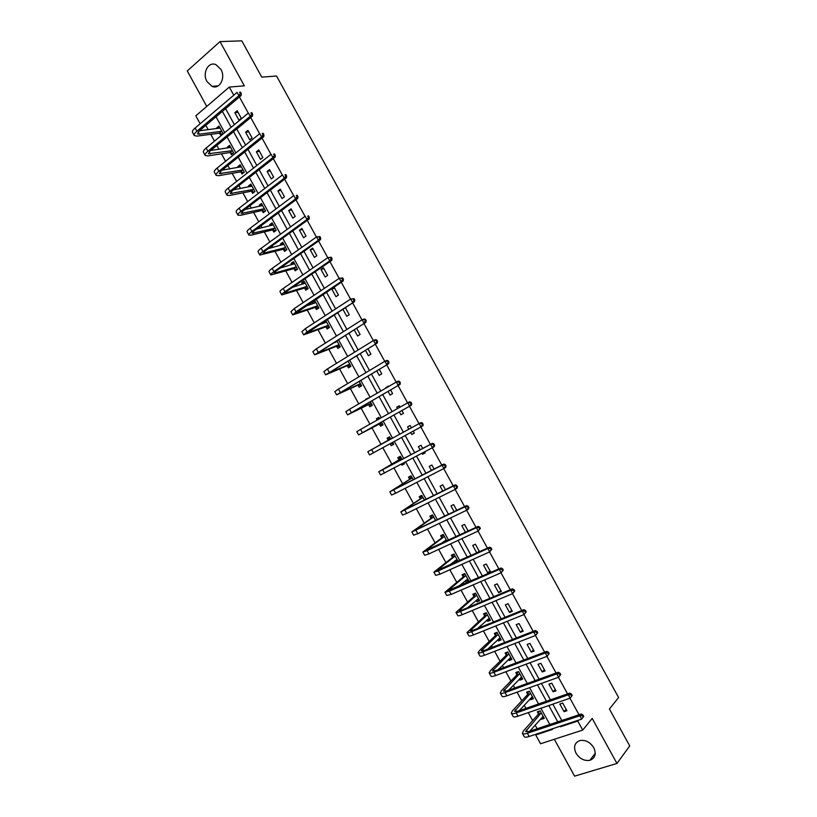 <?xml version="1.0" encoding="UTF-8"?>
<svg xmlns="http://www.w3.org/2000/svg" width="817" height="817" viewBox="0 0 817 817"><rect width="100%" height="100%" fill="white"/><g stroke="black" fill="none" stroke-linecap="round" stroke-linejoin="round"><path stroke-width="1.23" d="M207.018 81.588L212.063 86.347C219.559 89.87 225.962 77.799 220.927 69.404L216.005 64.696C208.376 61.02 201.973 73.234 207.018 81.588M576.016 753.203C579.621 758.758 584.226 761.138 589.833 760.331C595.215 758.227 596.533 753.999 593.755 747.657C590.211 742.183 585.677 739.793 580.152 740.478C574.586 742.53 573.207 746.769 576.016 753.203M200.155 123.765L195.794 115.83L229.301 87.072L233.764 95.191M554.345 739.283L574.596 776.15L616.947 763.456L629.733 745.941L609.421 709.023L618.592 697.514L276.534 76.012L261.767 77.125L241.812 40.85L220.008 41.596L187.267 70.946L206.762 106.424M578.507 720.175L577.782 721.054L582.735 730.071L540.548 743.756L535.717 734.953L552.527 729.397L552.231 728.866M536.473 734.074L535.717 734.953M205.833 125.369L208.202 129.689M210.745 134.315L214.483 141.116M216.852 145.436L218.966 149.286M221.458 153.821L225.543 161.266M227.872 165.514L229.73 168.884M232.171 173.337L236.613 181.425M238.901 185.602L240.494 188.502M242.884 192.853L247.684 201.595M249.941 205.7L251.268 208.121M253.607 212.389L258.764 221.775M260.98 225.809L262.053 227.759M264.34 231.926L269.855 241.965M272.03 245.927L272.837 247.408M275.074 251.473L280.946 262.165M283.08 266.056L283.632 267.057M285.817 271.04L292.047 282.386M294.14 286.195L294.426 286.726M296.561 290.607L303.148 302.607M307.315 310.194L314.259 322.838M318.068 329.782L325.38 343.089M328.832 349.39L336.502 363.34M339.606 368.998L347.623 383.602M350.381 388.616L358.755 403.884M361.155 408.255L369.897 424.166M371.949 427.894L381.008 444.397M382.836 447.726L391.803 464.056M393.988 468.039L402.607 483.735M405.14 488.362L413.412 503.415M416.313 508.695L424.227 523.105M427.475 529.038L435.042 542.805M438.658 549.392L445.868 562.515M449.84 569.755L456.693 582.235M461.023 590.129L467.528 601.976M469.704 605.928L470.092 606.643M472.216 610.524L478.364 621.717M480.6 625.771L481.254 626.966M483.419 630.918L489.22 641.468M491.497 645.624L492.416 647.299M494.632 651.323L500.065 661.229M502.404 665.487L503.589 667.642M505.835 671.748L510.921 681M513.311 685.351L514.761 687.996M517.059 692.173L521.787 700.792M524.228 705.234L525.944 708.359M528.282 712.618L532.653 720.584M535.155 725.128L537.137 728.733M541.028 718.48L541.487 719.317L544.275 718.378L540.129 710.821L537.341 711.77L538.464 713.813M530.202 698.77L530.713 699.709L533.491 698.729L529.345 691.182L526.577 692.162L527.7 694.205M519.387 679.08L519.949 680.101L522.706 679.101L518.56 671.554L515.813 672.565L516.936 674.607M508.572 659.39L509.195 660.514L511.922 659.472L507.786 651.935L505.059 652.977L506.172 655.02M497.767 639.711L498.441 640.937L501.158 639.864L497.012 632.327L494.305 633.4L495.419 635.442M486.973 620.052L487.688 621.359L490.384 620.266L486.248 612.73L483.562 613.833L484.675 615.875M476.178 600.393L476.944 601.802L479.63 600.669L475.494 593.142L472.818 594.276L473.931 596.318M465.384 580.744L466.211 582.245L468.876 581.091L464.74 573.554L462.085 574.729L463.198 576.771M458.061 561.402L453.986 553.987L451.352 555.192L452.465 557.225M454.599 561.116L455.416 562.596M446.848 540.987L443.243 534.43L440.629 535.666L441.742 537.698M443.825 541.487L444.223 542.212M435.635 520.582L432.51 514.884L429.905 516.15L431.019 518.182M424.442 500.188L421.776 495.347L419.192 496.644L420.306 498.676M412.554 484.563L415.128 483.245M413.239 479.804L411.053 475.821L408.49 477.148L409.603 479.181M401.341 464.148L401.903 465.159L404.456 463.811L403.894 462.8M402.056 459.44L400.33 456.305L397.787 457.663L398.9 459.685M390.138 443.743L391.2 445.673L393.743 444.295L392.671 442.354M390.873 439.076L389.617 436.799L387.084 438.188L388.198 440.21M379.394 424.176L380.508 426.208L383.03 424.799L381.488 421.991M379.66 418.661L378.904 417.293L376.392 418.723L377.148 420.081M368.712 404.721L369.815 406.743L372.317 405.303L370.315 401.647M368.447 398.247L365.955 399.697M358.03 385.267L359.133 387.289L361.625 385.818L359.143 381.314M347.348 365.832L348.461 367.854L350.922 366.353L347.991 361.002M336.675 346.398L337.789 348.42L340.24 346.888L336.829 340.689M326.014 326.984L327.117 328.996L329.547 327.433L325.687 320.397M323.256 321.969L323.91 323.154M315.352 307.57L316.465 309.592L318.875 307.989L314.77 300.523L312.36 302.127L313.197 303.648M304.7 288.166L305.803 290.188L308.203 288.564L304.098 281.089L301.708 282.723L302.494 284.163M294.049 268.783L295.151 270.795L297.531 269.14L293.436 261.675L291.056 263.34L291.792 264.677M283.407 249.399L284.51 251.411L286.869 249.726L282.774 242.261L280.415 243.966L281.099 245.202M272.766 230.026L273.869 232.038L276.217 230.323L272.112 222.867L269.784 224.593L270.407 225.737M262.134 210.663L263.237 212.686L265.566 210.929L261.471 203.474L259.152 205.241L259.724 206.292M251.503 191.311L252.606 193.333L254.914 191.546L250.819 184.101L248.521 185.888L249.052 186.848M240.882 171.978L241.985 173.99L244.273 172.183L240.188 164.728L237.9 166.545L238.38 167.414M230.261 152.646L231.364 154.658L233.642 152.82L229.557 145.375L227.289 147.223L227.708 147.989M219.65 133.324L220.753 135.336L223.01 133.467L218.925 126.022L216.679 127.901L217.046 128.575M579.028 714.752L569.96 698.249M567.56 693.888L558.45 677.313M556.101 673.034L546.951 656.388M544.643 652.191L535.452 635.483M533.184 631.357L523.963 614.578M521.736 610.534L512.484 593.693M510.298 589.731L501.005 572.819M498.87 568.928L489.536 551.955M487.443 548.146L478.068 531.101M476.015 527.363L466.609 510.257M464.607 506.601L455.161 489.424M453.2 485.849L443.713 468.601M441.793 465.108L432.275 447.798M430.396 444.377L420.847 426.995M419.009 423.655L409.45 406.274M407.591 402.883L398.073 385.573M396.163 382.111L386.696 364.882M384.756 361.349L375.33 344.212M373.349 340.597L363.974 323.542M361.951 319.866L352.617 302.893M350.554 299.134L341.271 282.253M339.167 278.423L329.925 261.624M327.78 257.712L318.589 240.995M316.404 237.022L307.263 220.396M305.037 216.342L295.938 199.797M293.671 195.671L284.622 179.209M282.314 175.012L273.317 158.631M270.968 154.362L262.012 138.073M259.622 133.722L250.707 117.515M248.286 113.103L239.422 96.978M225.604 108.651L234.387 124.623M236.787 128.994L245.611 145.048M247.97 149.358L256.844 165.494M259.163 169.722L268.078 185.939M270.366 190.095L279.322 206.405M281.569 210.49L290.576 226.881M292.772 230.894L301.83 247.357M303.995 251.299L313.085 267.853M315.209 271.724L324.359 288.36M326.443 292.159L335.634 308.877M337.676 312.605L346.908 329.414M348.91 333.06L358.193 349.952M360.164 353.526L369.488 370.499M371.408 374.002L380.783 391.067M382.673 394.488L392.089 411.635M393.937 414.985L403.394 432.213M405.212 435.522L414.668 452.73M416.527 456.121L425.953 473.268M427.853 476.73L437.238 493.805M439.189 497.349L448.533 514.363M450.524 517.978L459.838 534.921M461.86 538.617L471.143 555.499M473.217 559.267L482.449 576.087M484.563 579.937L493.764 596.686M495.929 600.607L505.09 617.295M507.296 621.298L516.426 637.914M518.662 641.999L527.762 658.543M530.049 662.71L539.097 679.182M541.426 683.431L550.454 699.842M552.823 704.162L561.8 720.502M566.906 710.719L562.699 703.059L559.849 704.04L564.047 711.678L566.906 710.719M555.968 690.814L551.771 683.165L548.932 684.186L553.129 691.815L555.968 690.814M545.041 670.931L540.844 663.281L538.025 664.333L542.222 671.962L545.041 670.931M534.124 651.057L529.916 643.418L527.118 644.49L531.316 652.119L534.124 651.057M523.197 631.194L518.999 623.555L516.221 624.658L520.419 632.287L523.197 631.194M512.29 611.33L508.092 603.702L505.335 604.846L509.522 612.464L512.29 611.33M501.383 591.488L497.185 583.859L494.448 585.033L498.636 592.652L501.383 591.488M490.476 571.655L486.289 564.026L483.562 565.231L487.749 572.85L490.476 571.655M479.518 551.72L475.392 544.214L472.686 545.45L476.811 552.935M468.161 531.04L464.505 524.402L461.819 525.668L465.465 532.296M456.795 510.37L453.629 504.6L450.953 505.897L454.119 511.656M445.449 489.71L442.753 484.808L440.097 486.146L442.794 491.037M433.367 473.901L436.012 472.553M434.103 469.07L431.876 465.026L429.242 466.395L431.458 470.429M422.011 453.221L422.573 454.252L425.187 452.863L424.626 451.842M422.757 448.441L421.01 445.265L418.396 446.654L420.142 449.83M410.655 432.561L411.727 434.521L414.331 433.102L413.249 431.141M411.421 427.812L410.154 425.504L407.56 426.934L408.827 429.242M399.329 411.962L400.892 414.791L403.475 413.351L401.913 410.502M400.064 407.132L399.299 405.753L396.725 407.213L397.481 408.592M388.024 391.384L390.056 395.081L392.62 393.61L390.587 389.903M388.698 386.461L388.453 386.012L386.135 387.952M376.729 370.826L379.231 375.381L381.784 373.88L379.272 369.315M365.434 350.289L368.406 355.691L370.938 354.149L367.956 348.736M354.149 329.751L357.591 336.012L360.103 334.439L356.661 328.168M342.874 309.224L346.786 316.342L349.278 314.739L345.356 307.611M338.452 295.049L334.296 287.482L331.825 289.126L335.981 296.683L338.452 295.049M327.637 275.37L323.481 267.802L321.03 269.477L325.186 277.034L327.637 275.37M316.833 255.701L312.676 248.133L310.235 249.849L314.392 257.396L316.833 255.701M306.028 236.042L301.871 228.474L299.451 230.22L303.597 237.767L306.028 236.042M295.223 216.393L291.066 208.835L288.677 210.602L292.823 218.149L295.223 216.393M284.428 196.744L280.282 189.197L277.903 191.004L282.039 198.541L284.428 196.744M273.644 177.115L269.487 169.568L267.128 171.407L271.275 178.943L273.644 177.115M262.86 157.497L258.713 149.95L256.364 151.819L260.511 159.356L262.86 157.497M252.075 137.889L247.939 130.352L245.611 132.252L249.747 139.778L252.075 137.889M241.311 118.291L237.165 110.755L234.857 112.685L238.993 120.211L241.311 118.291M229.301 87.072L244.334 85.826L220.008 41.596M616.947 763.456L592.192 718.429L582.735 730.071M549.831 724.495L540.915 708.268M538.556 703.978L529.6 687.669M527.292 683.461L518.295 667.091M516.027 662.955L507 646.523M504.773 642.468L495.705 625.965M493.519 621.982L484.42 605.417M482.275 601.516L473.145 584.88M471.041 581.061L461.871 564.363M459.808 560.615L450.606 543.846M448.584 540.17L439.342 523.34M437.371 519.745L428.088 502.853M426.157 499.33L416.833 482.367M414.944 478.936L405.589 461.901M403.741 458.541L394.356 441.446M392.548 438.157L383.153 421.051M381.325 417.722L371.97 400.687M370.101 397.287L360.787 380.334M358.877 376.862L349.615 360.001M347.664 356.447L338.452 339.668M336.461 336.042L327.29 319.345M325.258 315.658L316.138 299.042M314.065 295.274L304.986 278.75M302.872 274.91L293.844 258.458M291.7 254.547L282.702 238.186M280.517 234.203L271.581 217.925M269.344 213.86L260.449 197.673M258.182 193.537L249.328 177.422M247.02 173.224L238.217 157.191M235.868 152.922L227.116 136.97M224.726 132.63L216.015 116.76M560.186 726.231L560.482 726.773L577.782 721.054M222.377 111.378L231.14 127.309M233.529 131.68L242.332 147.693M244.691 151.993L253.536 168.088M255.854 172.316L264.749 188.492M267.026 192.649L275.962 208.917M278.209 212.992L287.186 229.342M289.392 233.345L298.419 249.777M300.574 253.709L309.653 270.233M311.777 274.083L320.897 290.689M322.97 294.477L332.141 311.165M334.184 314.872L343.395 331.641M345.397 335.276L354.66 352.137M356.61 355.701L365.924 372.644M367.834 376.137L377.188 393.161M379.068 396.572L388.473 413.678M390.312 417.027L399.748 434.215M401.566 437.514L410.992 454.681M412.851 458.061L422.246 475.167M424.146 478.629L433.51 495.664M435.451 499.197L444.775 516.17M446.756 519.786L456.049 536.687M458.071 540.374L467.324 557.214M469.397 560.983L478.609 577.762M480.723 581.602L489.904 598.31M492.059 602.231L501.199 618.867M503.395 622.871L512.504 639.445M514.741 643.52L523.809 660.024M526.097 664.18L535.125 680.622M537.453 684.85L546.45 701.231M548.82 705.541L557.776 721.85M561.228 725.894L560.482 726.773M566.12 709.279L564.047 711.678M543.53 717.009L541.487 719.317M532.786 697.463L530.713 699.709M555.233 689.477L553.129 691.815M522.063 677.926L519.949 680.101M544.367 669.695L542.222 671.962M511.33 658.4L509.195 660.514M533.491 649.913L531.316 652.119M500.617 638.884L498.441 640.937M522.635 630.152L520.419 632.287M489.904 619.368L487.688 621.359M511.769 610.401L509.522 612.464M479.191 599.872L476.944 601.802M500.923 590.65L498.636 592.652M468.488 580.387L466.211 582.245M490.077 570.92L487.749 572.85M457.786 560.911L455.917 562.372M479.232 551.199L477.302 552.721M413.535 484.062L412.605 484.644M434.338 473.411L433.418 473.993M404.384 463.678L401.903 465.159M425.116 452.73L422.573 454.252M389.617 436.799L387.084 438.188M393.723 444.264L391.2 445.673M414.311 433.061L411.727 434.521M410.154 425.504L407.56 426.934M378.955 417.395L376.392 418.723M399.36 405.855L396.725 407.213M368.304 398.002L365.71 399.258M388.565 386.216L385.89 387.503M325.758 320.519L325.135 320.754M345.438 307.764L344.723 308.019M315.127 301.177L312.36 302.127M334.674 288.176L331.825 289.126M304.506 281.845L301.708 282.723M323.92 268.599L321.03 269.477M293.895 262.523L291.056 263.34M313.166 249.022L310.235 249.849M283.285 243.2L280.415 243.966M302.413 229.465L299.451 230.22M272.684 223.899L269.784 224.593M291.669 209.918L288.677 210.602M262.083 204.607L259.152 205.241M280.925 190.381L277.903 191.004M251.493 185.316L248.521 185.888M270.202 170.855L267.128 171.407M240.903 166.045L237.9 166.545M259.469 151.339L256.364 151.819M230.323 146.774L227.289 147.223M248.746 131.833L245.611 132.252M219.742 127.523L216.679 127.901M238.033 112.327L234.857 112.685M543.325 716.642L542.417 716.897M583.706 716.356L582.96 715.018L582.378 715.723L583.113 717.071L583.706 716.356L581.643 719.134L579.794 715.784L527.363 733.237C524.453 734.166 522.788 734.197 522.359 733.309L523.513 730.827L538.362 714.181L539.179 711.137M543.152 716.325L529.804 731.184M541.252 712.863L525.576 731.521L528.926 731.481L581.275 714.007L582.96 715.018M583.113 717.071L581.643 719.134L529.15 736.495C526.24 737.424 524.575 737.434 524.136 736.546L522.471 733.503M582.378 715.723L579.794 715.784L581.275 714.007M541.15 713.231L538.362 714.181M532.582 697.085L531.51 697.361M572.196 695.43L571.461 694.093L570.858 694.777L571.594 696.125L572.196 695.43L570.123 698.188L568.285 694.838L516.201 712.914C513.321 713.874 511.677 713.946 511.289 713.129L512.494 710.739L527.598 694.562L528.456 691.488M532.367 696.687L519.163 710.719M530.458 693.224L514.506 711.341L517.794 711.198L569.786 693.112L571.461 694.093M571.594 696.125L570.123 698.188L517.988 716.172C515.108 717.132 513.464 717.193 513.056 716.356L511.391 713.312M570.858 694.777L568.285 694.838L569.786 693.112M530.356 693.582L527.598 694.562M521.838 677.528L520.603 677.824M560.697 674.515L559.962 673.177L559.349 673.841L560.084 675.179L560.697 674.515L558.614 677.252L556.775 673.902L505.049 692.591C502.189 693.592 500.576 693.715 500.208 692.949L501.475 690.671L516.824 674.965L517.743 671.85M521.583 677.058L508.593 690.232M519.683 673.596L503.425 691.172L506.663 690.927L558.307 672.228L559.962 673.177M560.084 675.179L558.614 677.252L506.836 695.849C503.966 696.84 502.353 696.952 501.985 696.186L500.31 693.122M559.349 673.841L556.775 673.902L558.307 672.228M519.571 673.943L516.824 674.965M511.105 657.981L509.696 658.288M549.198 653.61L548.462 652.272L547.839 652.916L548.575 654.254L549.198 653.61L547.114 656.327L545.276 652.977L493.897 672.289C491.058 673.32 489.475 673.494 489.148 672.789L490.466 670.614L506.07 655.367L507.04 652.221M510.809 657.44L498.135 669.695M508.899 653.968L492.365 671.012L495.541 670.665L546.828 651.363L548.462 652.272M548.575 654.254L547.114 656.327L495.684 675.536C492.845 676.568 491.252 676.731 490.915 676.016L489.23 672.942M547.839 652.916L545.276 652.977L546.828 651.363M508.797 654.325L506.07 655.367M500.372 638.445L498.789 638.761M537.719 632.715L536.983 631.378L536.34 632.001L537.086 633.338L537.719 632.715L535.615 635.422L533.777 632.062L482.755 651.986C479.936 653.059 478.384 653.273 478.088 652.64L479.456 650.557L495.306 635.789L496.348 632.593M500.035 637.822L487.79 649.106M498.135 634.36L481.305 650.863L484.43 650.424L535.37 630.51L536.983 631.378M537.086 633.338L535.615 635.422L484.542 655.244C481.724 656.306 480.161 656.521 479.855 655.867L478.17 652.783M536.34 632.001L533.777 632.062L535.37 630.51M498.023 634.707L495.306 635.789M489.649 618.918L487.882 619.225M526.23 611.831L525.494 610.493L524.851 611.096L525.586 612.433L526.23 611.831L524.126 614.517L522.288 611.167L471.623 631.704C468.825 632.807 467.293 633.073 467.028 632.501L484.563 616.212L485.655 612.975M489.271 618.224L477.618 628.436M487.371 614.762L470.245 630.724L473.319 630.183L523.901 609.656L525.494 610.493M525.586 612.433L524.126 614.517L473.411 634.952C470.602 636.055 469.07 636.31 468.805 635.728L467.099 632.624M524.851 611.096L522.288 611.167L523.901 609.656M487.259 615.099L484.563 616.212M478.936 599.402L476.975 599.709M514.761 590.957L514.026 589.629L513.362 590.211L514.107 591.549L514.761 590.957L512.647 593.622L510.799 590.283L460.492 611.422C457.714 612.576 456.213 612.883 455.988 612.372L473.819 596.645L474.973 593.377M478.507 598.636L467.671 607.664M476.607 595.174L459.195 610.595L462.218 609.962L512.453 588.822L514.026 589.629M514.107 591.549L512.647 593.622L462.279 614.67C459.491 615.814 457.99 616.12 457.755 615.589L456.049 612.484M513.362 590.211L510.799 590.283L512.453 588.822M476.495 595.511L473.819 596.645M468.223 579.896L466.078 580.182M503.292 570.103L502.557 568.765L501.883 569.326L502.618 570.664L503.292 570.103L501.168 572.748L499.33 569.398L449.37 591.161L444.938 592.254L463.076 577.098L464.26 573.881M467.753 579.049L458.041 586.729M465.853 575.597L448.155 590.477L501.005 567.999L502.557 568.765M502.618 570.664L501.168 572.748L451.158 594.408L446.705 595.47L444.999 592.345M501.883 569.326L499.33 569.398L501.005 567.999M465.731 575.924L463.076 577.098M454.017 554.049L453.558 554.396L454.078 554.161M457.51 560.411L455.181 560.666M491.834 549.259L491.099 547.921L490.414 548.462L491.15 549.8L491.834 549.259L489.689 551.884L487.851 548.534L438.249 570.909L433.909 572.145L452.342 557.551L453.558 554.396M456.999 559.482L448.88 565.548M455.11 556.03L437.115 570.368L489.557 547.186L491.099 547.921M491.15 549.8L489.689 551.884L440.036 574.147L435.675 575.362L433.95 572.227M490.414 548.462L487.851 548.534L489.557 547.186M454.987 556.346L452.342 557.551M443.325 534.584L442.865 534.921L443.376 534.675M446.807 540.925L444.285 541.15M480.376 528.415L479.64 527.077L478.946 527.598L479.681 528.936L480.376 528.415L478.231 531.019L476.393 527.68L427.138 550.668L422.869 552.047L441.619 538.015L442.865 534.921M446.256 539.925L440.434 543.979M444.366 536.473L426.086 550.27L478.119 526.383L479.64 527.077M479.681 528.936L478.231 531.019L428.925 553.906L424.636 555.264L422.91 552.118M478.946 527.598L476.393 527.68L478.119 526.383M444.234 536.779L441.619 538.015M432.642 515.129L432.173 515.456L432.683 515.21M468.927 507.592L468.192 506.254L467.487 506.754L468.223 508.092L468.927 507.592L468.529 508.93L466.773 510.176L464.934 506.836L411.85 531.959L430.896 518.489L432.173 515.456M435.522 520.368L433.245 521.736M433.623 516.916L415.056 530.182L466.691 505.59L468.192 506.254M468.223 508.092L466.773 510.176L417.814 533.675L413.616 535.176L411.88 532.01M467.487 506.754L464.934 506.836L466.691 505.59M433.5 517.232L430.896 518.489M457.479 486.779L456.744 485.441L456.029 485.921L456.764 487.259L457.479 486.779L457.101 488.147L455.314 489.342L453.486 486.013L400.83 511.881L420.173 498.983L421.49 496.001M422.9 497.379L404.037 510.104L455.273 484.818L456.744 485.441M456.764 487.259L455.314 489.342L406.713 513.444L402.597 515.098L400.851 511.922M456.029 485.921L453.486 486.013L455.273 484.818M422.767 497.686L420.173 498.983M446.041 465.976L445.306 464.638L444.581 465.098L445.316 466.436L446.041 465.976L445.684 467.375L443.866 468.529L442.038 465.19L389.811 491.814L409.46 479.477L410.808 476.556M412.166 477.853L393.028 490.047L443.856 464.046L445.306 464.638M445.316 466.436L443.866 468.529L395.622 493.233L391.578 495.031L389.832 491.844M444.581 465.098L442.038 465.19L443.856 464.046M412.034 478.149L409.46 479.477M404.058 463.076L402.944 463.3M434.613 445.183L433.878 443.856L433.143 444.285L433.878 445.622L434.613 445.183L434.266 446.613L432.428 447.716L430.6 444.377L378.802 471.756L398.757 459.981L400.136 457.112M401.443 458.337L382.019 469.989L432.438 443.294L433.878 443.856M433.878 445.622L432.428 447.716L380.569 474.973L378.812 471.766M433.143 444.285L430.6 444.377L432.438 443.294M401.31 458.623L398.757 459.981M393.375 443.641L390.271 443.662M423.186 424.401L422.46 423.073L421.705 423.492L422.44 424.82L423.186 424.401L422.859 425.871L421 426.913L419.162 423.584L367.803 451.709L388.055 440.496L389.464 437.687M390.73 438.821L371.02 449.942L421.041 422.552L422.46 423.073M422.44 424.82L421 426.913L369.57 454.926L367.803 451.709M421.705 423.492L419.162 423.584L421.041 422.552M390.587 439.107L388.055 440.496M379.292 417.998L378.148 419.509M382.213 424.493L379.078 424.146L381.59 422.726L361.778 433.122L411.462 405.14L358.571 434.889L379.078 424.146M411.012 404.027L411.768 403.639L411.043 402.301L410.277 402.699L411.012 404.027L409.572 406.131L407.734 402.801L360.593 429.425L356.804 431.672L358.561 434.879M410.277 402.699L407.734 402.801L409.634 401.811L411.043 402.301M411.768 403.639L411.462 405.14M371.551 405.089L368.385 404.681L370.887 403.23L350.789 413.096L400.075 384.409L347.582 414.862L368.385 404.681M399.584 383.255L400.361 382.877L399.625 381.549L398.859 381.917L399.584 383.255L398.145 385.348L396.316 382.029L349.523 409.256L345.816 411.656L347.562 414.832M398.859 381.917L396.316 382.029L398.247 381.09L399.625 381.549M400.361 382.877L400.075 384.409M361.39 385.399L357.703 385.226L360.185 383.745L339.801 393.079L388.688 363.698L336.594 394.846L357.703 385.226M361.41 385.45L360.9 385.685M388.167 362.482L388.953 362.135L388.218 360.808L387.442 361.155L388.167 362.482L386.737 364.586L384.899 361.257L338.452 389.106L334.837 391.639L336.573 394.805M387.442 361.155L384.899 361.257L386.86 360.379L388.218 360.808M388.953 362.135L388.688 363.698M350.738 366.006L347.021 365.781L349.482 364.27L328.822 373.083L377.301 342.997L325.615 374.84L347.021 365.781M350.769 366.067L350.248 366.302M376.76 341.731L377.556 341.394L376.821 340.066L376.034 340.403L376.76 341.731L375.32 343.834L373.492 340.505L327.392 368.957L323.859 371.633L325.585 374.789M376.034 340.403L373.492 340.505L375.483 339.678L376.821 340.066M377.556 341.394L377.301 342.997M340.086 346.612L336.349 346.337L338.789 344.805L317.854 353.087L365.924 322.307L314.637 354.844L336.349 346.337M340.138 346.704L339.606 346.919M335.103 342.476L335.807 341.343M337.237 341.424L332.1 343.681M365.352 320.989L366.159 320.673L365.434 319.345L364.627 319.661L365.352 320.989L363.922 323.093L362.094 319.774L316.342 348.818L312.88 351.647L314.606 354.782M364.627 319.661L362.094 319.774L364.106 318.998L365.434 319.345M366.159 320.673L365.924 322.307M326.034 321.03L324.533 322.919M329.445 327.239L325.677 326.912L328.107 325.35L306.875 333.101L354.558 301.626L307.069 331.916L303.669 334.858L325.677 326.912M329.506 327.341L328.965 327.546M326.555 321.98L318.119 325.309M353.955 300.258L354.772 299.962L354.047 298.634L353.23 298.93L353.955 300.258L352.525 302.361L350.697 299.042L305.292 328.689L301.912 331.661L303.628 334.786M353.23 298.93L350.697 299.042L354.047 298.634M354.772 299.962L354.558 301.626M315.403 301.667L313.983 303.383M318.804 307.876L315.015 307.498L317.425 305.905L295.917 313.136L343.201 280.966L341.138 281.64L296.02 311.798L292.711 314.892L315.015 307.498M318.865 307.999L318.334 308.183M315.883 302.545L305.017 306.477M342.568 279.537L343.395 279.261L342.66 277.933L341.833 278.209L342.568 279.537L341.138 281.64L339.31 278.321L294.253 308.581L290.954 311.685L292.66 314.79M341.833 278.209L339.31 278.321L342.66 277.933M343.395 279.261L343.201 280.966M304.772 282.314L303.444 283.856M308.172 288.513L304.353 288.095L306.753 286.461L284.959 293.17L287.124 291.015L331.845 260.306L329.751 260.929L284.99 291.7C282.529 293.405 281.457 294.488 281.753 294.927L304.353 288.095M305.211 283.111L292.455 287.349M331.181 258.826L332.019 258.57L331.283 257.243L330.446 257.498L331.181 258.826L329.751 260.929L327.923 257.621L283.213 288.472C280.762 290.188 279.69 291.281 279.996 291.73L281.691 294.814M330.446 257.498L327.923 257.621L331.283 257.243M332.019 258.57L331.845 260.306M294.14 262.972L292.905 264.351M297.041 269.487L293.701 268.701L296.081 267.036L274.012 273.215L276.115 270.968L320.489 239.657L318.375 240.239L273.95 271.601C271.52 273.348 270.468 274.471 270.805 274.972L293.701 268.701M294.539 263.697L280.262 268.037M319.804 238.125L320.652 237.9L319.917 236.573L319.069 236.797L319.804 238.125L318.375 240.239L316.547 236.92L272.184 268.385C269.753 270.131 268.711 271.264 269.048 271.775L270.733 274.849M319.069 236.797L316.547 236.92L319.917 236.573M320.652 237.9L320.489 239.657M283.53 243.64L282.376 244.865M286.307 250.125L283.06 249.308L285.419 247.622L263.064 253.28L265.117 250.931L309.143 219.027L306.998 219.548L262.931 251.513C260.511 253.301 259.489 254.475 259.857 255.037L283.06 249.308M283.877 244.283L268.333 248.603M308.428 217.434L309.286 217.23L308.56 215.902L307.703 216.107L308.428 217.434L306.998 219.548L305.18 216.239L261.164 248.297C258.754 250.084 257.733 251.268 258.101 251.84L259.786 254.894M307.703 216.107L308.56 215.902M309.286 217.23L309.143 219.027M272.909 224.318L271.867 225.39M275.595 230.782L272.418 229.934L274.757 228.219L252.126 233.345L254.128 230.905L297.807 198.408L295.631 198.878L251.912 231.446C249.512 233.264 248.521 234.479 248.919 235.102L251.422 235.112L272.418 229.934M273.225 224.879L256.579 229.077M297.061 196.764L297.929 196.57L297.204 195.253L296.336 195.437L297.061 196.764L295.631 198.878L293.814 195.569L250.145 228.229C247.755 230.047 246.765 231.272 247.163 231.905L248.838 234.949M296.336 195.437L297.204 195.253M297.929 196.57L297.807 198.408M262.308 205.006L261.358 205.935M264.892 211.44L261.777 210.572L264.105 208.815L241.189 213.431L243.139 210.888L286.481 177.789L284.275 178.218L240.903 211.378C238.523 213.227 237.553 214.503 237.982 215.177L240.545 215.29L261.777 210.572M262.574 205.496L244.967 209.489M285.695 176.094L286.583 175.931L285.848 174.603L284.97 174.767L285.695 176.094L284.275 178.218L282.457 174.899L239.136 208.161C236.767 210.02 235.796 211.297 236.236 211.991L237.89 215.014M284.97 174.767L285.848 174.603M286.583 175.931L286.481 177.789M251.697 185.694L250.86 186.501M254.199 192.107L251.146 191.209L253.454 189.432L230.261 193.517L232.161 190.882L275.155 157.191L272.919 157.558L229.894 191.321C227.535 193.21 226.595 194.528 227.055 195.273L229.669 195.477L251.146 191.209M251.932 186.113L233.468 189.861M274.349 155.444L275.237 155.291L274.512 153.974L273.613 154.117L274.349 155.444L272.919 157.558L271.101 154.25L228.127 188.114C225.778 190.004 224.838 191.331 225.308 192.077L226.952 195.089M273.613 154.117L274.512 153.974M275.237 155.291L275.155 157.191M241.107 166.402L240.372 167.076M243.517 172.775L240.525 171.866L242.812 170.048L219.334 173.623L221.182 170.886L263.83 136.602L261.573 136.919L218.885 171.284C216.556 173.204 215.637 174.572 216.127 175.369L218.803 175.675L240.525 171.866M241.291 166.75L222.05 170.191M262.992 134.795L263.901 134.672L263.176 133.355L262.267 133.477L262.992 134.795L261.573 136.919L259.755 133.62L217.128 168.067C214.8 169.997 213.88 171.376 214.381 172.183L216.025 175.175M262.267 133.477L263.176 133.355M263.901 134.672L263.83 136.602M230.506 147.121L229.883 147.673M232.845 153.463L229.904 152.534L232.171 150.685L208.417 153.729L210.214 150.91L252.524 116.024L250.237 116.29L207.896 151.247C205.578 153.208 204.689 154.617 205.22 155.485L207.937 155.884L229.904 152.534M230.66 147.387L210.704 150.502M251.656 114.166L252.565 114.063L251.84 112.746L250.921 112.848L251.656 114.166L250.237 116.29L248.419 112.991L206.129 148.04C203.821 150.001 202.933 151.421 203.464 152.299L205.098 155.271M250.921 112.848L251.84 112.746M252.565 114.063L252.524 116.024M219.926 127.84L219.416 128.279M222.173 134.162L219.293 133.202L221.54 131.333L199.348 134.192L197.51 133.855L199.246 130.934L241.209 95.456L238.901 95.671L196.897 131.231C194.609 133.222 193.741 134.682 194.303 135.602L197.081 136.102L219.293 133.202M220.028 128.034L199.419 130.791M240.321 93.546L241.24 93.465L240.515 92.147L239.585 92.229L240.321 93.546L238.901 95.671L237.083 92.372L195.14 128.024C192.853 130.026 191.985 131.486 192.557 132.415L194.18 135.387M239.585 92.229L240.515 92.147M241.24 93.465L241.209 95.456M527.435 731.869L526.342 729.877M529.15 736.495L527.363 733.237M516.313 711.617L515.302 709.759M517.988 716.172L516.201 712.914M505.202 691.366L504.263 689.66M506.836 695.849L505.049 692.591M494.091 671.135L493.233 669.562M495.684 675.536L493.897 672.289M482.99 650.914L482.214 649.484M484.542 655.244L482.755 651.986M471.899 630.693L471.195 629.407M473.411 634.952L471.623 631.704M460.808 610.493L460.175 609.349M462.279 614.67L460.492 611.422M449.718 590.303L449.176 589.302M451.158 594.408L449.37 591.161M438.647 570.123L438.167 569.255M440.036 574.147L438.249 570.909M427.567 549.943L427.179 549.228M428.925 553.906L427.138 550.668M416.507 529.784L416.19 529.212M417.814 533.675L416.037 530.427M406.713 513.444L404.936 510.206M395.622 493.233L393.835 489.996M384.531 473.033L382.754 469.795M373.44 452.843L371.664 449.605M362.37 432.663L360.593 429.425M351.29 412.493L349.523 409.256M340.229 392.334L338.452 389.106M330.231 372.623L329.945 372.103M329.169 372.184L327.392 368.957M319.294 352.699L318.926 352.035M318.109 352.045L316.342 348.818M308.366 332.785L307.917 331.978M307.069 331.916L305.292 328.689M297.439 312.88L296.918 311.941M296.02 311.798L294.253 308.581M286.512 292.986L285.919 291.904M284.99 291.7L283.213 288.472M275.595 273.092L274.931 271.877M273.95 271.601L272.184 268.385M264.688 253.219L263.942 251.861M262.931 251.513L261.164 248.297M253.781 233.356L252.964 231.865M251.912 231.446L250.145 228.229M242.884 213.503L241.985 211.869M240.903 211.378L239.136 208.161M231.997 193.66L231.017 191.883M229.894 191.321L228.127 188.114M221.101 173.827L220.059 171.917M218.885 171.284L217.128 168.067M210.224 154.005L209.101 151.952M207.896 151.247L206.129 148.04M199.348 134.192L198.143 132.007M196.897 131.231L195.14 128.024M212.063 86.347L218.241 85.846M589.833 760.331L595.256 753.274"/></g></svg>
